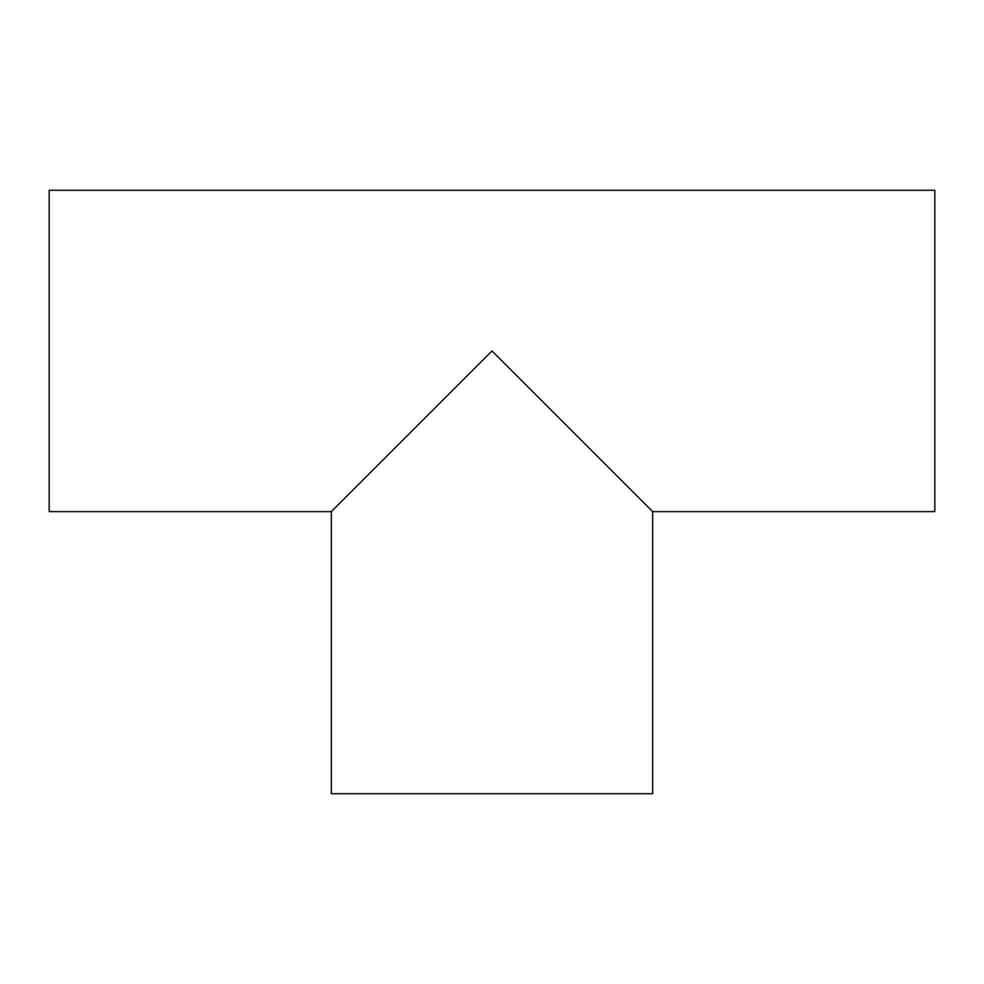 <?xml version="1.0" encoding="UTF-8"?>
<svg xmlns="http://www.w3.org/2000/svg" width="984" height="984" viewBox="0 0 984 984"><rect width="100%" height="100%" fill="white"/><g stroke="black" fill="none" stroke-linecap="round" stroke-linejoin="round"><path stroke-width="1.48" d="M652.675 793.731L331.325 793.731L331.325 511.606L492 350.931L652.675 511.606L652.675 793.731M331.325 511.606L49.2 511.606L49.2 190.269L934.8 190.269L934.8 511.606L652.675 511.606"/></g></svg>
